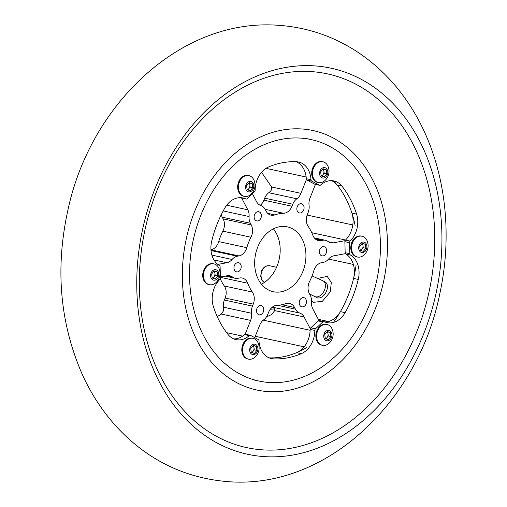 <?xml version="1.0" encoding="UTF-8"?>
<svg xmlns="http://www.w3.org/2000/svg" width="507" height="507" viewBox="0 0 507 507"><rect width="100%" height="100%" fill="white"/><g stroke="black" fill="none" stroke-linecap="round" stroke-linejoin="round"><path stroke-width="0.76" d="M261.542 172.285L271.6 186.994L271.207 190.258A11.268 8.568 102.2 0 1 268.773 192.717A11.268 8.568 102.2 0 0 264.698 198.174L292.786 204.239A11.268 8.568 -77.8 0 1 296.861 198.788A11.268 8.568 -77.8 0 0 300.93 193.332L306.45 179.396M311.552 300.93L313.275 302.381L322.395 301.253L330.33 291.785L331.293 282.45L327.211 276.378L317.959 278.375M262.049 313.858A4.69 3.568 102.2 0 0 263.722 309.048A4.69 3.568 102.2 0 0 261.124 305.632A4.69 3.568 102.2 0 0 258.221 306.577A4.69 3.568 102.2 0 0 256.548 311.38A4.69 3.568 102.2 0 0 259.147 314.803A4.69 3.568 102.2 0 0 262.049 313.858M306.469 301.557A4.69 3.568 102.2 0 0 303.839 297.653A4.69 3.568 102.2 0 0 299.225 302.913A4.69 3.568 102.2 0 0 301.855 306.824A4.69 3.568 102.2 0 0 306.469 301.557M324.721 246.985A4.69 3.568 102.2 0 0 324.005 246.719A4.69 3.568 102.2 0 0 319.651 250.065A4.69 3.568 102.2 0 0 321.305 255.623A4.69 3.568 102.2 0 0 322.021 255.889A4.69 3.568 102.2 0 0 326.375 252.543A4.69 3.568 102.2 0 0 324.721 246.985M298.553 204.714A4.69 3.568 102.2 0 0 296.874 209.518A4.69 3.568 102.2 0 0 299.472 212.94A4.69 3.568 102.2 0 0 302.375 211.996A4.69 3.568 102.2 0 0 304.054 207.192A4.69 3.568 102.2 0 0 301.456 203.77A4.69 3.568 102.2 0 0 298.553 204.714M254.127 217.009A4.69 3.568 102.2 0 0 256.757 220.919A4.69 3.568 102.2 0 0 261.371 215.659A4.69 3.568 102.2 0 0 258.741 211.749A4.69 3.568 102.2 0 0 254.127 217.009M235.875 271.581A4.69 3.568 102.2 0 0 236.598 271.847A4.69 3.568 102.2 0 0 240.945 268.507A4.69 3.568 102.2 0 0 239.298 262.943A4.69 3.568 102.2 0 0 238.575 262.683A4.69 3.568 102.2 0 0 234.228 266.023A4.69 3.568 102.2 0 0 235.875 271.581M220.374 277.012L227.18 275.745A11.268 8.568 -77.8 0 1 229.842 275.77A11.268 8.568 -77.8 0 1 231.572 276.41A11.268 8.568 -77.8 0 1 232.523 277.025A11.268 8.568 -77.8 0 0 235.21 278.28A11.268 8.568 -77.8 0 0 237.865 278.305L239.538 277.994A11.268 8.568 -77.8 0 1 242.194 278.026A11.268 8.568 -77.8 0 1 243.924 278.66A11.268 8.568 -77.8 0 1 247.72 283.229A46.46 35.325 -77.8 0 0 252.347 292.051A11.268 8.568 102.2 0 1 253.247 304.111L252.461 306.101A11.268 8.568 -77.8 0 0 251.542 313.25A11.268 8.568 102.2 0 1 250.623 320.399L245.109 334.328M272.24 307.21A11.268 8.568 -77.8 0 1 272.696 307.432A11.268 8.568 -77.8 0 1 274.211 308.522L274.743 310.614L304.073 316.945A11.268 8.568 102.2 0 0 300.784 313.497A11.268 8.568 102.2 0 0 299.764 313.053A11.268 8.568 -77.8 0 1 295.454 309.169L294.573 307.489A11.268 8.568 102.2 0 0 291.284 304.042A11.268 8.568 102.2 0 0 289.554 303.401A11.268 8.568 102.2 0 0 285.834 303.655A46.46 35.325 -77.8 0 1 277.063 305.296A11.268 8.568 -77.8 0 0 268.596 312.337L267.81 314.327A11.268 8.568 -77.8 0 1 263.741 319.784A11.268 8.568 -77.8 0 0 259.666 325.241L254.755 337.643M314.91 238.575L322.731 240.261A11.268 8.568 -77.8 0 1 325.393 240.293A11.268 8.568 -77.8 0 1 327.123 240.933A11.268 8.568 -77.8 0 1 328.073 241.547A11.268 8.568 -77.8 0 0 330.76 242.796A11.268 8.568 -77.8 0 0 333.416 242.828L345.102 240.648M252.391 193.737L256.529 201.628A11.268 8.568 102.2 0 0 260.839 205.512A11.268 8.568 -77.8 0 1 261.859 205.956A11.268 8.568 -77.8 0 1 265.148 209.404L266.029 211.083A11.268 8.568 102.2 0 0 271.049 215.171A11.268 8.568 102.2 0 0 274.769 214.917A46.46 35.325 -77.8 0 1 283.54 213.276A11.268 8.568 -77.8 0 0 292 206.235L292.786 204.239M261.447 284.173A33.183 25.236 102.2 0 0 273.4 228.834M292.4 228.727A33.183 25.236 -77.8 0 1 304.073 268.057A33.183 25.236 -77.8 0 1 273.292 291.721A33.183 25.236 -77.8 0 1 268.203 289.846A33.183 25.236 -77.8 0 1 256.523 250.515A33.183 25.236 -77.8 0 1 287.304 226.851A33.183 25.236 -77.8 0 1 292.4 228.727M356.085 265.009A99.556 75.701 -77.8 0 1 333.391 322.452M226.661 205.221L247.815 209.79L241.674 198.091M247.815 209.79A11.268 8.568 -77.8 0 1 249.083 216.527A11.268 8.568 -77.8 0 0 250.357 223.264L251.238 224.943A11.268 8.568 -77.8 0 1 250.959 237.225A46.46 35.325 -77.8 0 0 246.814 247.682A11.268 8.568 102.2 0 1 238.974 255.908L237.308 256.219A11.268 8.568 -77.8 0 0 232.079 259.476A11.268 8.568 102.2 0 1 226.851 262.734L217.839 264.42M304.073 316.945L310.24 328.694M306.792 347.409A99.556 75.701 -77.8 0 1 269.078 357.853A99.556 75.701 -77.8 0 0 296.671 352.631L301.348 353.645A99.556 75.701 -77.8 0 1 273.482 358.848A22.124 16.826 -77.8 0 1 271.365 358.576A22.124 16.826 -77.8 0 1 258.982 340.843A1.768 1.344 102.2 0 0 258.259 339.525L250.591 335.412A1.768 1.344 102.2 0 0 250.319 335.317A1.768 1.344 102.2 0 0 249.26 335.634A22.124 16.826 -77.8 0 1 236.047 339.646A22.124 16.826 -77.8 0 1 228.074 334.519A99.556 75.701 -77.8 0 1 213.365 306.494A22.124 16.826 -77.8 0 1 219.791 279.496A1.768 1.344 102.2 0 0 220.399 277.906L220.12 266.872A1.768 1.344 102.2 0 0 219.436 265.516A22.124 16.826 -77.8 0 1 211.704 241.167A99.556 75.701 -77.8 0 1 224.861 207.94A22.124 16.826 -77.8 0 1 242.891 197.952A22.124 16.826 -77.8 0 1 245.794 198.953A1.768 1.344 102.2 0 0 246.022 199.029A1.768 1.344 102.2 0 0 247.118 198.674L254.508 191.754A1.768 1.344 102.2 0 0 255.154 190.182A22.124 16.826 -77.8 0 1 268.609 166.949A99.556 75.701 -77.8 0 1 296.481 161.746A22.124 16.826 -77.8 0 1 298.591 162.018A22.124 16.826 -77.8 0 1 301.988 163.273A22.124 16.826 -77.8 0 1 310.981 179.751A1.768 1.344 102.2 0 0 311.704 181.069L319.372 185.175A1.768 1.344 102.2 0 0 319.644 185.277A1.768 1.344 102.2 0 0 320.697 184.96A22.124 16.826 -77.8 0 1 333.91 180.948A22.124 16.826 -77.8 0 1 337.307 182.197A22.124 16.826 -77.8 0 1 341.889 186.075A99.556 75.701 -77.8 0 1 356.598 214.1A22.124 16.826 -77.8 0 1 350.172 241.098A1.768 1.344 102.2 0 0 349.564 242.688L349.843 253.722A1.768 1.344 102.2 0 0 350.527 255.072A22.124 16.826 -77.8 0 1 358.259 279.427A99.556 75.701 -77.8 0 1 345.102 312.654A22.124 16.826 -77.8 0 1 327.072 322.642A22.124 16.826 -77.8 0 1 324.169 321.641A1.768 1.344 102.2 0 0 323.935 321.565A1.768 1.344 102.2 0 0 322.839 321.92L315.455 328.84A1.768 1.344 102.2 0 0 314.809 330.412A22.124 16.826 -77.8 0 1 301.348 353.645M345.432 253.652L333.745 255.839A11.268 8.568 102.2 0 0 328.517 259.09A11.268 8.568 -77.8 0 1 323.295 262.347L321.622 262.664A11.268 8.568 102.2 0 0 313.782 270.89A46.46 35.325 -77.8 0 1 309.644 281.347A11.268 8.568 -77.8 0 0 309.365 293.629L310.246 295.308A11.268 8.568 -77.8 0 1 311.513 302.045A11.268 8.568 -77.8 0 0 312.781 308.782L318.954 320.532M315.443 184.371L309.973 198.174A11.268 8.568 102.2 0 0 309.061 205.322A11.268 8.568 -77.8 0 1 308.142 212.471L307.35 214.461A11.268 8.568 102.2 0 0 308.25 226.521A46.46 35.325 -77.8 0 1 312.882 235.343A11.268 8.568 -77.8 0 0 318.402 240.546A11.268 8.568 -77.8 0 0 321.064 240.578L322.731 240.261M334.202 181.525A99.556 75.701 -77.8 0 1 355.084 225.431M260.268 205.291A11.268 8.568 102.2 0 0 263.913 200.164L264.698 198.174M270.288 309.27L274.572 308.915M220.266 278.736A46.46 35.325 102.2 0 0 224.259 285.986A11.268 8.568 -77.8 0 1 225.159 298.046L224.367 300.036A11.268 8.568 102.2 0 0 223.454 307.185A11.268 8.568 -77.8 0 1 223.429 310.937L221.293 314.061L250.623 320.399M221.305 214.607A11.268 8.568 102.2 0 0 222.262 217.199L223.15 218.878A11.268 8.568 102.2 0 1 222.865 231.154A46.46 35.325 102.2 0 0 218.726 241.617A11.268 8.568 -77.8 0 1 210.963 249.831M261.099 172.811L262.715 173.223M266.435 316.951L271.543 314.555L274.743 310.614M217.269 316.66L221.293 314.061M272.81 307.495A22.124 16.826 -77.8 0 1 271.144 308.237M331.521 180.657A22.124 16.826 -77.8 0 1 332.624 181.189A22.124 16.826 -77.8 0 1 337.206 185.068A99.556 75.701 -77.8 0 1 351.915 213.092A22.124 16.826 -77.8 0 1 345.489 240.084L350.172 241.098M296.202 161.733A22.124 16.826 -77.8 0 1 297.311 162.259A22.124 16.826 -77.8 0 1 306.298 178.737L310.981 179.751M239.944 374.039A123.524 93.928 -77.8 0 1 196.488 227.649A123.524 93.928 -77.8 0 1 311.057 139.558A123.524 93.928 -77.8 0 1 330.013 146.548A123.524 93.928 -77.8 0 1 373.469 292.945A123.524 93.928 -77.8 0 1 258.906 381.036A123.524 93.928 -77.8 0 1 239.944 374.039M311.704 181.069L307.02 180.055L314.689 184.168L319.372 185.175M307.02 180.055A1.768 1.344 -77.8 0 1 306.298 178.737M241.585 198.041A1.768 1.344 -77.8 0 1 241.345 198.022A1.768 1.344 -77.8 0 1 241.11 197.939L245.794 198.953M240.502 197.667A22.124 16.826 -77.8 0 1 241.11 197.939M249.26 335.634L244.583 334.626A22.124 16.826 -77.8 0 1 233.759 338.923M244.583 334.626A1.768 1.344 -77.8 0 1 245.642 334.303L250.319 335.317M314.809 330.412L310.126 329.404A22.124 16.826 -77.8 0 1 296.671 352.631M310.126 329.404A1.768 1.344 -77.8 0 1 310.772 327.826L315.455 328.84M322.839 321.92L318.162 320.906L310.772 327.826M318.162 320.906A1.768 1.344 -77.8 0 1 319.258 320.551L323.935 321.565M350.527 255.072L345.844 254.064A22.124 16.826 -77.8 0 1 353.575 278.413A99.556 75.701 -77.8 0 1 340.419 311.64A22.124 16.826 -77.8 0 1 324.778 321.92M345.844 254.064A1.768 1.344 -77.8 0 1 345.159 252.708L349.843 253.722M349.564 242.688L344.88 241.681L345.159 252.708M344.88 241.681A1.768 1.344 -77.8 0 1 345.489 240.084M319.644 185.277L314.961 184.269A1.768 1.344 -77.8 0 1 314.689 184.168M213.941 263.881L213.194 263.716A10.647 8.099 102.2 0 0 203.123 272.018A10.647 8.099 102.2 0 0 208.092 284.376A10.647 8.099 102.2 0 0 208.694 284.535L209.448 284.7A10.647 8.099 102.2 0 0 215.786 282.779A12.479 12.479 0 0 0 218.929 268.241A10.647 8.099 102.2 0 0 214.543 264.046A10.647 8.099 102.2 0 0 213.941 263.881A10.647 8.099 102.2 0 0 203.972 271.784A10.647 8.099 102.2 0 0 208.84 284.535A10.647 8.099 102.2 0 0 209.448 284.7M218.587 276.195A5.324 4.05 102.2 0 0 216.153 269.819A5.324 4.05 102.2 0 0 210.868 273.691A5.324 4.05 102.2 0 0 213.301 280.067A5.324 4.05 102.2 0 0 218.587 276.195M215.285 278.996L212.199 277.988L211.641 273.945L214.169 270.896L217.256 271.898L217.814 275.947L215.285 278.996M213.986 271.118L217.256 271.898M214.632 271.334L215.19 275.377L217.814 275.947M215.19 275.377L212.845 278.204M212.199 277.994A3.688 2.801 102.2 0 0 213.929 276.904A3.688 2.801 102.2 0 0 214.911 273.355A3.688 2.801 102.2 0 0 213.865 271.264M248.937 182.837L249.59 183.052L249.869 185.074A3.688 2.801 102.2 0 0 248.817 182.989M248.893 175.599L248.145 175.441A10.647 8.099 102.2 0 0 237.789 188.8A10.647 8.099 102.2 0 0 243.652 196.253L244.399 196.418A10.647 8.099 102.2 0 0 248.037 196.133A10.647 8.099 102.2 0 0 250.743 194.504A12.479 12.479 0 0 0 253.88 179.96A10.647 8.099 102.2 0 0 248.893 175.599A10.647 8.099 102.2 0 0 245.255 175.885A10.647 8.099 102.2 0 0 238.537 188.959A10.647 8.099 102.2 0 0 244.399 196.418M250.376 191.728A5.324 4.05 102.2 0 0 253.734 185.188A5.324 4.05 102.2 0 0 248.981 181.601A5.324 4.05 102.2 0 0 245.622 188.141A5.324 4.05 102.2 0 0 250.376 191.728M247.15 189.713L246.592 185.663L249.121 182.615L252.207 183.616L252.765 187.666L250.236 190.714L247.15 189.713A3.688 2.801 102.2 0 0 248.88 188.623L247.803 189.922M249.59 183.052L252.207 183.616M250.141 187.102L248.88 188.623A3.688 2.801 102.2 0 0 249.869 185.074L250.141 187.102L252.765 187.666M322.972 169.008L323.624 169.218L324.182 173.267L322.915 174.795A3.688 2.801 102.2 0 0 323.903 171.246A3.688 2.801 102.2 0 0 322.851 169.154M322.927 161.771L322.179 161.606A10.647 8.099 102.2 0 0 314.676 164.724A10.647 8.099 102.2 0 0 311.881 175.359A10.647 8.099 102.2 0 0 317.686 182.425L318.434 182.59A10.647 8.099 102.2 0 0 324.778 180.669A12.479 12.479 0 0 0 327.915 166.131A10.647 8.099 102.2 0 0 327.009 164.56A10.647 8.099 102.2 0 0 322.927 161.771A10.647 8.099 102.2 0 0 315.424 164.883A10.647 8.099 102.2 0 0 314.353 179.801A10.647 8.099 102.2 0 0 318.434 182.59M320.551 176.645A5.324 4.05 102.2 0 0 326.343 176.48A5.324 4.05 102.2 0 0 326.882 169.021A5.324 4.05 102.2 0 0 321.089 169.186A5.324 4.05 102.2 0 0 320.551 176.645M320.627 171.829L323.162 168.787L326.248 169.788L326.8 173.838L324.271 176.88L321.185 175.878L320.627 171.829M323.624 169.218L326.248 169.788M324.182 173.267L326.8 173.838M321.185 175.878A3.688 2.801 102.2 0 0 322.915 174.795L321.837 176.094M360.268 250.331L359.717 246.282L362.245 243.233L365.332 244.235L365.883 248.284L363.354 251.333L360.268 250.331A3.688 2.801 102.2 0 0 361.998 249.241A3.688 2.801 102.2 0 0 362.987 245.692A3.688 2.801 102.2 0 0 361.935 243.607M362.017 236.218L361.263 236.059A10.647 8.099 102.2 0 0 351.193 244.355A10.647 8.099 102.2 0 0 356.168 256.713A10.647 8.099 102.2 0 0 356.77 256.872L357.517 257.036A10.647 8.099 102.2 0 0 363.861 255.122A12.479 12.479 0 0 0 366.998 240.584A10.647 8.099 102.2 0 0 362.619 236.382A10.647 8.099 102.2 0 0 362.017 236.218A10.647 8.099 102.2 0 0 352.048 244.12A10.647 8.099 102.2 0 0 356.915 256.872A10.647 8.099 102.2 0 0 357.517 257.036M358.943 246.028A5.324 4.05 102.2 0 0 361.377 252.404A5.324 4.05 102.2 0 0 366.656 248.538A5.324 4.05 102.2 0 0 364.222 242.162A5.324 4.05 102.2 0 0 358.943 246.028M362.055 243.461L362.708 243.671L363.266 247.72L365.883 248.284M362.708 243.671L365.332 244.235M363.266 247.72L360.921 250.54M325.317 338.613L324.759 334.563L327.294 331.515L330.38 332.516L330.932 336.566L328.403 339.614L325.317 338.613A3.688 2.801 102.2 0 0 327.047 337.523A3.688 2.801 102.2 0 0 328.035 333.974L328.314 336.002L325.969 338.822M327.059 324.499L326.312 324.334A10.647 8.099 102.2 0 0 315.956 337.7A10.647 8.099 102.2 0 0 321.818 345.153L322.566 345.318A10.647 8.099 102.2 0 0 326.204 345.033A10.647 8.099 102.2 0 0 328.91 343.397A12.479 12.479 0 0 0 332.047 328.859A10.647 8.099 102.2 0 0 327.059 324.499A10.647 8.099 102.2 0 0 323.422 324.778A10.647 8.099 102.2 0 0 316.704 337.858A10.647 8.099 102.2 0 0 322.566 345.318M327.154 330.501A5.324 4.05 102.2 0 0 323.796 337.041A5.324 4.05 102.2 0 0 328.542 340.628A5.324 4.05 102.2 0 0 331.901 334.088A5.324 4.05 102.2 0 0 327.154 330.501M328.314 336.002L330.932 336.566M327.104 331.736L330.38 332.516M327.756 331.952L328.035 333.974A3.688 2.801 102.2 0 0 326.983 331.882M251.282 352.441L250.724 348.391L253.253 345.343L256.339 346.344L256.897 350.394L254.368 353.442L251.282 352.441A3.688 2.801 102.2 0 0 253.012 351.351L251.928 352.65M253.025 338.327L252.277 338.169A10.647 8.099 102.2 0 0 244.767 341.281A10.647 8.099 102.2 0 0 241.978 351.915A10.647 8.099 102.2 0 0 247.777 358.988L248.531 359.146A10.647 8.099 102.2 0 0 254.875 357.232A12.479 12.479 0 0 0 258.012 342.694A10.647 8.099 102.2 0 0 257.106 341.116A10.647 8.099 102.2 0 0 253.025 338.327A10.647 8.099 102.2 0 0 245.521 341.445A10.647 8.099 102.2 0 0 244.45 356.358A10.647 8.099 102.2 0 0 248.531 359.146M256.973 345.584A5.324 4.05 102.2 0 0 251.18 345.749A5.324 4.05 102.2 0 0 250.648 353.202A5.324 4.05 102.2 0 0 256.441 353.043A5.324 4.05 102.2 0 0 256.973 345.584M253.069 345.571L256.339 346.344M253.722 345.78L254.273 349.83L256.897 350.394M254.273 349.83L253.012 351.351A3.688 2.801 102.2 0 0 253.994 347.802A3.688 2.801 102.2 0 0 252.949 345.717M314.777 296.487L316.786 297.565A8.847 5.615 -61.8 0 0 326.584 290.98A8.847 5.615 -61.8 0 0 325.152 281.968L323.136 280.891A8.847 5.615 118.2 0 1 324.575 289.903A8.847 5.615 118.2 0 1 314.777 296.487L309.568 294.016M262.518 449.855A191.183 145.376 102.2 0 0 432.712 270.732A191.183 145.376 102.2 0 0 311.552 71.626A191.183 145.376 102.2 0 0 141.364 250.75A191.183 145.376 102.2 0 0 262.518 449.855M314.676 65.885A197.489 150.173 102.2 0 0 138.867 250.921A197.489 150.173 102.2 0 0 264.027 456.592A197.489 150.173 102.2 0 0 439.829 271.562A197.489 150.173 102.2 0 0 314.676 65.885M272.341 307.134L299.764 313.053M318.326 319.34L328.397 321.52M328.549 259.058L353.373 264.42M267.759 213.403L274.769 214.917M265.085 209.29L283.54 213.276M263.913 200.164L292 206.235M268.773 192.717L296.861 198.788M271.6 186.994L300.93 193.332M266.004 168.337L306.158 177.006M315.969 239.475L321.064 240.578M328.327 241.725L333.416 242.828M311.78 232.726L345.559 240.02M307.122 215.076L352.802 224.943M277.449 305.277L295.454 309.169M281.848 304.739L294.573 307.489M255.294 336.287L304.13 346.832M263.26 320.151L310.113 330.272M223.454 307.185L251.542 313.25M224.367 300.036L252.461 306.101M225.159 298.046L253.247 304.111M224.259 285.986L252.347 292.051M220.387 277.329L247.72 283.229M226.863 275.802L232.523 277.025M226.648 332.668L242.65 336.128M213.992 259.958L226.851 262.734M211.901 255.122L232.079 259.476M211.02 250.547L237.308 256.219M210.963 249.862L238.974 255.908M218.726 241.617L246.814 247.682M222.865 231.154L250.959 237.225M223.15 218.878L251.238 224.943M222.262 217.199L250.357 223.264M223.194 210.937L249.083 216.527M337.206 185.068L341.889 186.075M351.915 213.092L356.598 214.1M353.575 278.413L358.259 279.427M340.419 311.64L345.102 312.654M269.325 357.955L273.482 358.848M264.362 282.469L262.88 281.315L261.542 279.357L260.699 276.29L261.416 271.207C263.45 267.031 266.232 265.231 269.756 265.795A8.847 6.73 102.2 0 0 261.859 271.213A8.847 6.73 102.2 0 0 264.401 282.443M301.931 128.974A132.745 100.937 102.2 0 0 183.768 253.342A132.745 100.937 102.2 0 0 267.886 391.588A132.745 100.937 102.2 0 0 386.055 267.221A132.745 100.937 102.2 0 0 301.931 128.974M314.315 237.897L325.393 240.293M225.19 276.119L235.21 278.28M306.374 138.544L311.057 139.558M254.222 380.028L258.906 381.036M241.345 198.022L246.022 199.029M276.562 267.265L269.756 265.795M323.136 280.891L312.065 275.947M279.116 25.35C308.845 27.543 336.059 37.163 360.775 54.211C380.662 68.141 397.323 85.658 410.752 106.768C443.974 158.526 453.974 228.049 439.962 292.957C418.934 400.397 327.364 489.667 227.903 481.65C185.949 478.19 149.99 461.123 120.026 430.449C104.277 414.048 91.577 395.105 81.919 373.627C60.073 323.092 55.263 269.223 67.501 212.015C89.194 105.443 180.315 17.396 279.116 25.35"/></g></svg>
